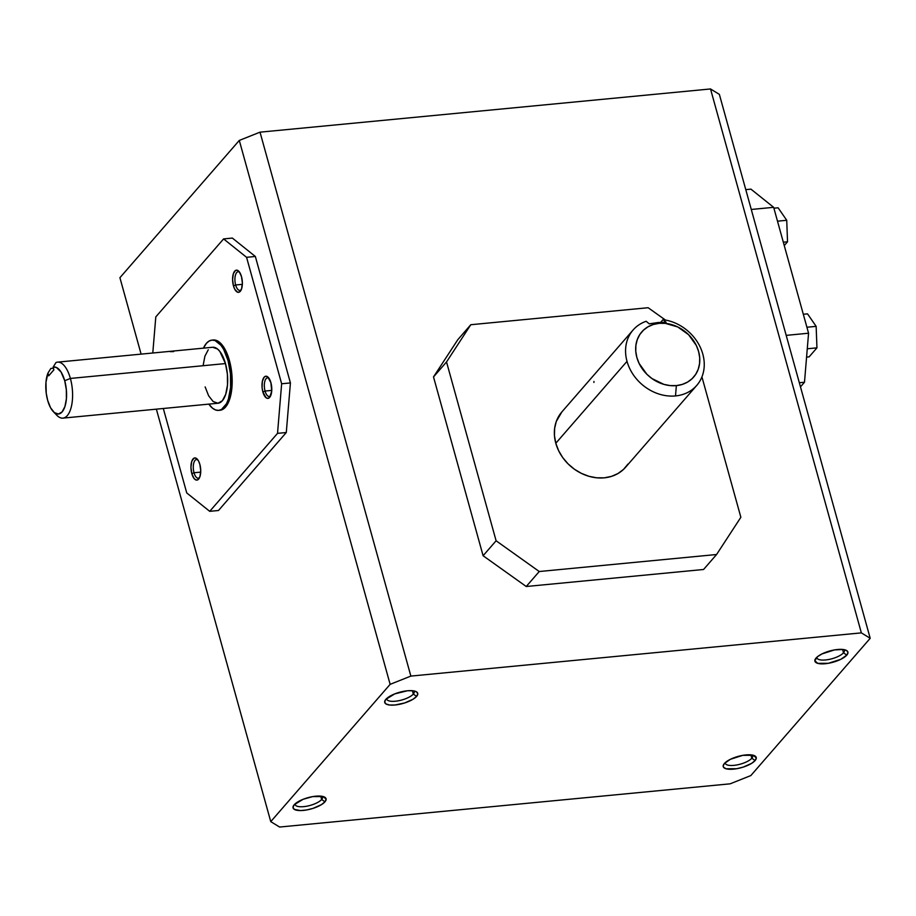 <?xml version="1.0" encoding="UTF-8"?>
<svg xmlns="http://www.w3.org/2000/svg" width="916" height="916" viewBox="0 0 916 916"><rect width="100%" height="100%" fill="white"/><g stroke="black" fill="none" stroke-linecap="round" stroke-linejoin="round"><path stroke-width="1.37" d="M413.986 690.927A14.267 4.878 -15.5 0 1 414.261 691.488A14.267 4.878 -15.5 0 1 413.322 694.065L412.383 690.698L413.322 694.065A14.267 4.878 164.5 0 0 413.986 690.927M416.597 696.412L413.322 694.065L416.597 696.412L413.059 699.24L404.62 702.973L395.048 704.988L389.632 705.022L385.98 703.957L384.651 701.965L385.854 699.355A17.118 5.851 -15.5 0 1 400.521 692.015A17.118 5.851 -15.5 0 1 416.024 691.569A17.118 5.851 -15.5 0 1 416.597 696.412A17.118 5.851 -15.5 0 1 395.849 704.908A17.118 5.851 -15.5 0 1 385.293 700.087A17.118 5.851 -15.5 0 1 385.854 699.355L394.727 693.893L407.414 690.767L412.818 690.744L416.471 691.809L417.799 693.801L416.597 696.412M321.653 799.485A14.267 4.878 -15.5 0 1 306.86 806.183A14.267 4.878 -15.5 0 1 295.101 804.534A14.267 4.878 -15.5 0 1 295.044 803.916A14.267 4.878 164.5 0 0 306.013 806.343A14.267 4.878 164.5 0 0 321.653 799.485L324.94 801.832A17.118 5.851 -15.5 0 1 304.192 810.328A17.118 5.851 -15.5 0 1 293.624 805.508A17.118 5.851 -15.5 0 1 294.185 804.775L303.059 799.313L312.631 796.611L323.245 796.565L326.13 799.221L324.94 801.832L321.401 804.66L312.963 808.393L306.494 809.984L300.494 810.568L294.322 809.378L292.994 807.385L294.185 804.775A17.118 5.851 -15.5 0 1 308.864 797.435A17.118 5.851 -15.5 0 1 324.356 796.989A17.118 5.851 -15.5 0 1 324.94 801.832L321.653 799.485A14.267 4.878 164.5 0 0 322.317 796.347A14.267 4.878 -15.5 0 1 322.592 796.909A14.267 4.878 -15.5 0 1 321.653 799.485L320.726 796.118L321.653 799.485M843.499 652.799L842.56 649.433L843.499 652.799A14.267 4.878 164.5 0 0 844.163 649.662A14.267 4.878 -15.5 0 1 844.426 650.223A14.267 4.878 -15.5 0 1 843.499 652.799L846.773 655.146L843.499 652.799A14.267 4.878 -15.5 0 1 828.705 659.497A14.267 4.878 -15.5 0 1 816.935 657.848A14.267 4.878 -15.5 0 1 816.877 657.23A14.267 4.878 164.5 0 0 827.846 659.657A14.267 4.878 164.5 0 0 843.499 652.799M816.03 658.089A17.118 5.851 -15.5 0 1 830.697 650.738A17.118 5.851 -15.5 0 1 846.201 650.303A17.118 5.851 -15.5 0 1 846.773 655.146L840.751 659.337L828.339 663.298L817.713 663.344L814.828 660.699L817.53 656.669L822.053 653.887L834.465 649.925L842.995 649.478L846.647 650.543L847.964 652.535L846.773 655.146A17.118 5.851 -15.5 0 1 826.026 663.642A17.118 5.851 -15.5 0 1 815.469 658.822A17.118 5.851 -15.5 0 1 816.03 658.089M751.83 758.219A14.267 4.878 -15.5 0 1 737.037 764.917A14.267 4.878 -15.5 0 1 725.277 763.268A14.267 4.878 -15.5 0 1 725.22 762.639A14.267 4.878 164.5 0 0 736.189 765.066A14.267 4.878 164.5 0 0 751.83 758.219L755.105 760.555A17.118 5.851 -15.5 0 1 734.369 769.062A17.118 5.851 -15.5 0 1 723.8 764.242A17.118 5.851 -15.5 0 1 724.361 763.509L730.384 759.307L742.796 755.345L753.421 755.299L756.307 757.956L755.105 760.555L751.578 763.394L743.139 767.127L736.67 768.719L726.056 768.764L723.514 767.207L723.171 766.12L724.361 763.509A17.118 5.851 -15.5 0 1 739.04 756.158A17.118 5.851 -15.5 0 1 754.532 755.723A17.118 5.851 -15.5 0 1 755.105 760.555L751.83 758.219A14.267 4.878 164.5 0 0 752.494 755.082A14.267 4.878 -15.5 0 1 752.769 755.643A14.267 4.878 -15.5 0 1 751.83 758.219L750.891 754.853L751.83 758.219M675.504 395.93L676.363 385.613A34.384 28.705 -139 0 1 636.849 357.435A34.384 28.705 -139 0 1 659.096 323.337L658.077 322.524L649.215 323.829L646.146 321.276A42.193 35.232 41 0 0 627.013 361.351A42.193 35.232 41 0 0 675.504 395.93A42.193 35.232 -139 0 1 627.013 361.351A42.193 35.232 -139 0 1 633.071 330.035A42.193 35.232 -139 0 1 646.146 321.276L649.215 323.829L658.077 322.524L659.096 323.337A34.384 28.705 -139 0 1 698.61 351.515A34.384 28.705 -139 0 1 676.363 385.613L675.504 395.93A42.193 35.232 41 0 0 702.801 354.08A42.193 35.232 -139 0 1 696.755 385.407A42.193 35.232 -139 0 1 675.504 395.93M660.688 322.317L663.001 319.661A42.193 35.232 -139 0 1 702.801 354.08A42.193 35.232 41 0 0 663.001 319.661L666.081 322.214L658.077 322.524L666.081 322.214L663.001 319.661L660.688 322.317M633.071 330.035L561.851 411.937A42.193 35.232 41 0 0 555.806 443.252L627.013 361.351L555.806 443.252L558.6 450.638L562.745 457.599L568.069 463.874L574.389 469.21L581.454 473.412L588.977 476.309L596.694 477.809L604.285 477.831L611.476 476.389L617.979 473.526L623.556 469.37L627.975 464.069M53.311 411.627L56.815 415.269A28.121 12.126 -95.5 0 0 70.292 410.208A28.121 12.126 -95.5 0 0 70.383 378.445L64.715 380.713A23.61 10.191 84.5 0 1 64.635 407.38A23.61 10.191 84.5 0 1 53.311 411.627A23.61 10.191 84.5 0 1 47.655 400.326L50.575 407.769L54.342 412.578L58.395 414.032L62.116 411.902L64.933 406.521L66.41 398.7L66.33 389.644L64.715 380.713L70.383 378.445A28.121 12.126 -95.5 0 0 55.979 362.541L53.105 367.167A23.61 10.191 84.5 0 1 64.715 380.713L61.063 372.033L56.345 367.43L53.105 367.167L53.861 369.881L48.708 375.8L47.953 373.098L50.827 368.461L53.403 368.221L50.827 368.461L47.953 373.098L45.972 382.235L46.235 393.193L47.655 400.326A23.61 10.191 84.5 0 1 47.953 373.098L48.708 375.8L53.861 369.881L53.105 367.167L55.979 362.541A28.121 12.126 84.5 0 1 57.548 362.141A28.121 12.126 84.5 0 1 70.383 378.445A28.121 12.126 84.5 0 1 62.918 418.12A28.121 12.126 84.5 0 1 55.029 413.07M62.918 418.12L217.997 403.246A28.121 12.126 -95.5 0 0 225.462 363.572L70.383 378.445L225.462 363.572L227.397 374.209L227.489 384.995L225.714 394.304L222.37 400.716L217.951 403.246L213.119 401.517L208.63 395.792L205.15 386.93M228.05 360.595A35.289 15.229 84.5 0 1 218.684 410.379A35.289 15.229 84.5 0 1 208.837 404.116L212.558 408.215L215.592 409.967L218.615 410.391L221.512 409.452L226.492 403.738L228.37 399.17L230.592 387.479L230.477 373.934L228.05 360.595L229.401 360.469L228.05 360.595L223.699 349.477L220.985 345.309L215.02 340.534L211.997 340.122L209.1 341.05L206.444 343.294L203.466 348.137A35.289 15.229 84.5 0 1 211.94 340.122A35.289 15.229 84.5 0 1 228.05 360.595M218.684 410.379L220.023 410.254A35.289 15.229 -95.5 0 0 229.401 360.469L230.889 366.984L232.183 380.69L231.107 393.548L229.721 399.033L225.519 407.082L222.863 409.326L219.966 410.254M270.632 395.849A9.389 4.053 84.5 0 1 269.35 396.491A9.389 4.053 84.5 0 1 265.067 391.052L271.754 390.399L265.067 391.052A9.389 4.053 -95.5 0 0 270.632 395.849M262.869 391.922L265.067 391.052L262.869 391.922L262.102 387.708L262.331 381.491L264.094 377.22L265.846 376.213L267.758 376.9L270.907 382.67A11.129 4.798 84.5 0 1 270.106 396.811A11.129 4.798 84.5 0 1 262.869 391.922A11.129 4.798 84.5 0 1 262.915 379.35A11.129 4.798 84.5 0 1 268.239 377.346A11.129 4.798 84.5 0 1 270.907 382.67L271.709 391.155L269.682 397.372L267.93 398.38L266.029 397.693L262.869 391.922M235.652 284.979A9.389 4.053 84.5 0 1 238.149 271.743A9.389 4.053 84.5 0 1 239.523 272.132A9.389 4.053 -95.5 0 0 235.504 274.937A9.389 4.053 -95.5 0 0 235.652 284.979L233.454 285.861A11.129 4.798 84.5 0 1 233.5 273.289A11.129 4.798 84.5 0 1 238.824 271.285A11.129 4.798 84.5 0 1 241.492 276.609L242.374 282.987L241.595 288.78L239.431 292.021L237.565 292.181L234.828 289.364L233.454 285.861L232.584 279.483L233.351 273.689L235.515 270.449L237.381 270.289L239.271 271.789L241.492 276.609A11.129 4.798 84.5 0 1 240.702 290.75A11.129 4.798 84.5 0 1 233.454 285.861L235.652 284.979A9.389 4.053 -95.5 0 0 241.217 289.777A9.389 4.053 84.5 0 1 239.946 290.429A9.389 4.053 84.5 0 1 235.652 284.979L242.351 284.338L235.652 284.979M194.02 472.759L200.707 472.118L194.02 472.759A9.389 4.053 -95.5 0 0 199.574 477.557A9.389 4.053 84.5 0 1 198.303 478.209A9.389 4.053 84.5 0 1 194.02 472.759L191.822 473.641L194.02 472.759A9.389 4.053 84.5 0 1 196.505 459.523A9.389 4.053 84.5 0 1 197.879 459.912A9.389 4.053 -95.5 0 0 193.86 462.717A9.389 4.053 -95.5 0 0 194.02 472.759M199.86 464.389A11.129 4.798 84.5 0 1 199.058 478.53A11.129 4.798 84.5 0 1 191.822 473.641L190.94 467.263L191.719 461.469L193.883 458.229L195.749 458.069L198.486 460.885L199.86 464.389L200.73 470.767L199.963 476.56L197.799 479.801L195.932 479.961L194.043 478.461L191.822 473.641A11.129 4.798 84.5 0 1 191.856 461.069A11.129 4.798 84.5 0 1 197.192 459.065A11.129 4.798 84.5 0 1 199.86 464.389M730.109 783.833L279.598 827.045L730.109 783.833L750.834 775.577L870.2 638.292L861.361 632.876L410.86 676.088L390.136 684.344L270.758 821.629L279.598 827.045L270.758 821.629L390.136 684.344L410.86 676.088L861.361 632.876L870.2 638.292L750.834 775.577L730.109 783.833M719.358 94.371L870.2 638.292L719.358 94.371L710.518 88.955L861.361 632.876L710.518 88.955L260.018 132.167L410.86 676.088L260.018 132.167L239.294 140.423L390.136 684.344L239.294 140.423L119.916 277.708L141.11 354.126L119.916 277.708L239.294 140.423L260.018 132.167L710.518 88.955L719.358 94.371M703.568 569.489L526.231 586.503L483.098 555.737L433.508 376.923L457.794 339.699L470.801 324.722L648.139 307.719L665.405 320.028L648.139 307.719L470.801 324.722L457.794 339.699L433.508 376.923L483.098 555.737L526.231 586.503L703.568 569.489L716.575 554.512L539.249 571.527L496.106 540.772L446.527 361.957L470.801 324.722L446.527 361.957L433.508 376.923L446.527 361.957L496.106 540.772L483.098 555.737L496.106 540.772L539.249 571.527L526.231 586.503L539.249 571.527L716.575 554.512L703.568 569.489M156.373 409.154L270.758 821.629L156.373 409.154M232.355 238.068L255.346 256.469L290.418 382.934L286.284 432.524L218.489 510.498L209.718 511.334L186.738 492.934L163.311 408.49L186.738 492.934L209.718 511.334L218.489 510.498L286.284 432.524L277.525 433.36L209.718 511.334L277.525 433.36L286.284 432.524L290.418 382.934L281.647 383.77L277.525 433.36L281.647 383.77L290.418 382.934L255.346 256.469L246.576 257.316L281.647 383.77L246.576 257.316L255.346 256.469L232.355 238.068L223.596 238.916L232.355 238.068M152.789 353.004L155.8 316.89L223.596 238.916L246.576 257.316L223.596 238.916L155.8 316.89L152.789 353.004M213.348 339.996L216.371 340.409L222.336 345.183L227.431 354.515L229.401 360.469A35.289 15.229 -95.5 0 0 213.291 339.996L211.94 340.122M268.938 378.194A9.389 4.053 -95.5 0 0 264.919 380.999A9.389 4.053 -95.5 0 0 265.067 391.052A9.389 4.053 84.5 0 1 267.564 377.804A9.389 4.053 84.5 0 1 268.938 378.194M203.134 365.507L204.898 356.198L208.253 349.786M212.672 347.256L217.493 348.985L219.829 351.4L225.462 363.572A28.121 12.126 -95.5 0 0 212.626 347.267L57.548 362.141M173.582 351.618L169.929 351.607M800.47 386.85L804.488 382.235L799.325 382.728L804.488 382.235L808.565 333.218L786.191 335.37L808.565 333.218L773.654 207.325L751.28 209.466L773.654 207.325L750.937 189.143L745.773 189.635L750.937 189.143L773.654 207.325L808.565 333.218L804.488 382.235L800.47 386.85M783.329 242.19L787.531 241.79L784.256 245.557L787.531 241.79L783.329 242.19M777.501 221.18L786.73 220.287L787.531 241.79L786.73 220.287L777.501 221.18M773.894 208.195L778.108 207.795L786.73 220.287L778.108 207.795L773.894 208.195M803.309 314.268L807.523 313.856L803.309 314.268M806.916 327.241L816.145 326.359L807.523 313.856L816.145 326.359L806.916 327.241M809.114 356.862L816.946 347.851L816.145 326.359L816.946 347.851L807.271 348.778L816.946 347.851L809.114 356.862L806.584 357.103L809.114 356.862M701.931 376.9L740.861 517.288L716.575 554.512L740.861 517.288L701.931 376.9M561.955 411.811L556.298 421.417L554.627 428.356L554.466 435.73L555.806 443.252A42.193 35.232 41 0 0 586.744 475.599A42.193 35.232 41 0 0 625.536 467.309L696.755 385.407M593.946 381.434L593.912 382.453M676.363 385.613L670.18 385.59L663.894 384.376L651.997 378.583L646.856 374.243L639.128 363.457L636.849 357.435L635.761 351.309L635.899 345.298L637.261 339.641L639.792 334.546L643.398 330.229L647.933 326.84L653.234 324.516L659.096 323.337L665.279 323.359L677.703 326.932L688.603 334.706L696.332 345.492L698.61 351.515L699.698 357.641L699.561 363.652L698.21 369.308L695.668 374.404L692.061 378.72L687.527 382.109L682.225 384.434L676.363 385.613M386.712 698.496A14.267 4.878 164.5 0 0 397.67 700.923A14.267 4.878 164.5 0 0 413.322 694.065A14.267 4.878 -15.5 0 1 398.529 700.763A14.267 4.878 -15.5 0 1 386.758 699.114A14.267 4.878 -15.5 0 1 386.712 698.496"/></g></svg>
